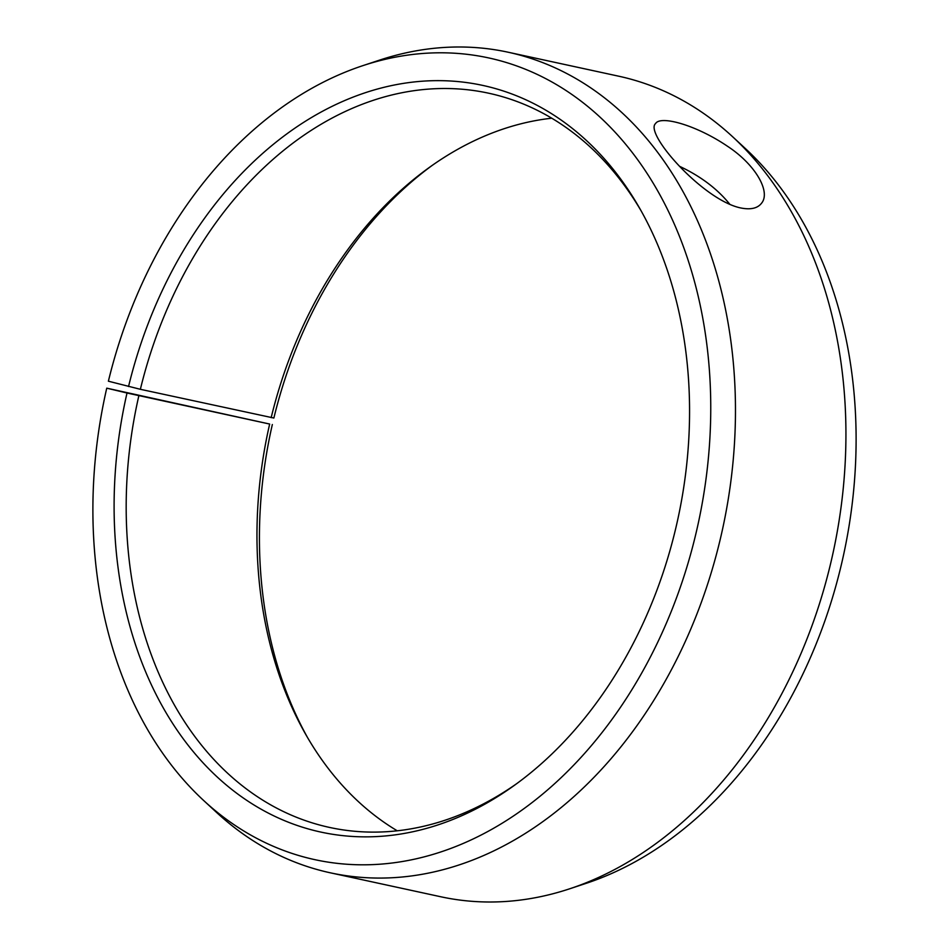 <?xml version="1.0" encoding="UTF-8"?>
<svg xmlns="http://www.w3.org/2000/svg" width="949" height="949" viewBox="0 0 949 949"><rect width="100%" height="100%" fill="white"/><g stroke="black" fill="none" stroke-linecap="round" stroke-linejoin="round"><path stroke-width="1.42" d="M397.24 830.79A375.626 277.832 102.2 0 1 306.1 735.06A375.626 277.832 102.2 0 1 269.658 424.049L106.751 388.165A410.17 303.372 102.2 0 0 203.572 800.422A410.17 303.372 102.2 0 0 698.322 523.029A410.17 303.372 102.2 0 0 362.898 65.635A410.17 303.372 102.2 0 0 108.388 381.201L140.369 389.304L273.87 418.034A382.008 282.541 102.2 0 1 431.831 165.672M271.165 417.667A375.626 277.832 102.2 0 1 429.138 167.582A375.626 277.832 102.2 0 1 551.749 118.21M307.749 737.919A382.008 282.541 102.2 0 1 272.339 424.523M362.898 65.635L379.422 60.167A419.826 310.513 102.2 0 1 508.237 52.242L618.689 76.193A419.826 310.513 102.2 0 1 732.64 136.763L745.416 148.578A410.17 303.372 102.2 0 1 843.649 554.548A410.17 303.372 102.2 0 1 586.091 883.365L569.566 888.833A419.826 310.513 102.2 0 1 440.763 896.758L330.311 872.807A419.826 310.513 102.2 0 1 216.348 812.237L203.572 800.422M732.64 136.763A419.826 310.513 102.2 0 1 833.186 552.271A419.826 310.513 102.2 0 1 569.566 888.833M508.237 52.242A419.826 310.513 102.2 0 1 722.735 528.32A419.826 310.513 102.2 0 1 330.311 872.807M128.542 386.528A382.008 282.541 102.2 0 1 361.688 93.951A382.008 282.541 102.2 0 1 639.602 208.175A382.008 282.541 102.2 0 1 514.465 785.286A382.008 282.541 102.2 0 1 208.922 768.963A382.008 282.541 102.2 0 1 127.012 393.016L269.658 424.049M106.751 388.165L127.012 393.016M140.369 389.304A375.626 277.832 102.2 0 1 488.699 93.216A375.626 277.832 102.2 0 1 641.251 211.081M517.169 783.328A375.626 277.832 102.2 0 1 329.505 827.421A375.626 277.832 102.2 0 1 138.862 395.686M729.9 204.391C717.491 188.958 700.706 176.265 679.543 166.3M740.683 207.938C703.292 200.298 643.991 133.251 655.569 123.56C660.611 115.043 696.661 125.339 727.219 146.075C755.511 164.521 771.086 191.947 761.513 203.264C757.527 208.377 750.576 209.931 740.683 207.938"/></g></svg>
